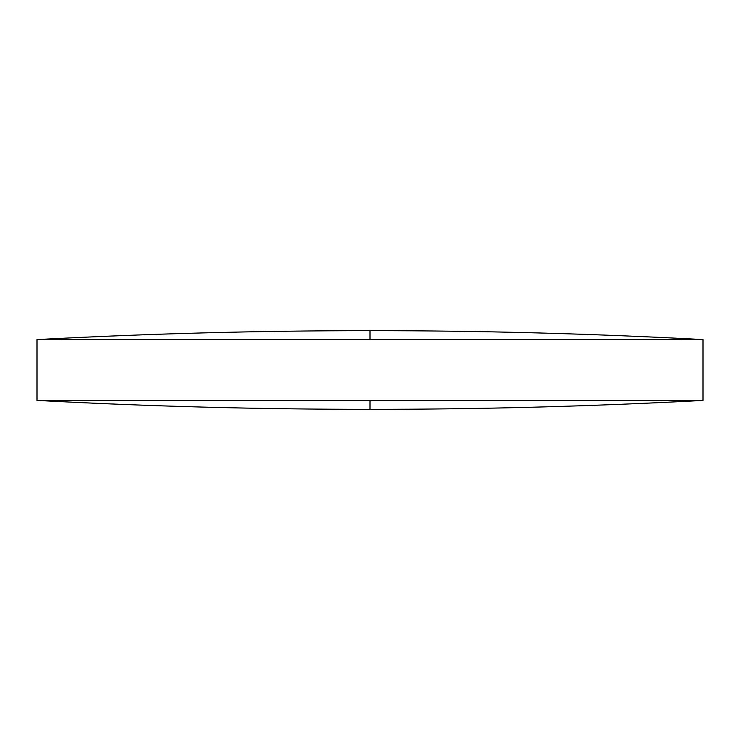 <?xml version="1.0" encoding="UTF-8"?>
<svg xmlns="http://www.w3.org/2000/svg" width="740" height="740" viewBox="0 0 740 740"><rect width="100%" height="100%" fill="white"/><g stroke="black" fill="none" stroke-linecap="round" stroke-linejoin="round"><path stroke-width="1.11" d="M703 339.577C592.083 333.638 481.083 330.669 370 330.669C258.917 330.669 147.917 333.638 37 339.577L703 339.577L703 400.423L37 400.423C147.917 406.362 258.917 409.331 370 409.331L370 400.423M37 339.577L37 400.423M370 330.669L370 339.577M370 409.331C481.083 409.331 592.083 406.362 703 400.423"/></g></svg>
